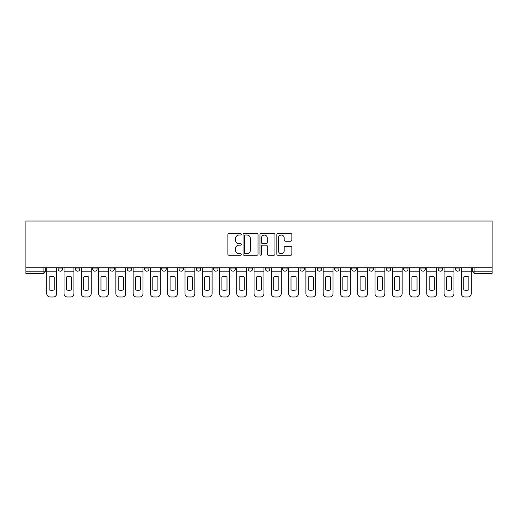<?xml version="1.0" encoding="UTF-8"?>
<svg xmlns="http://www.w3.org/2000/svg" width="518" height="518" viewBox="0 0 518 518"><rect width="100%" height="100%" fill="white"/><g stroke="black" fill="none" stroke-linecap="round" stroke-linejoin="round"><path stroke-width="0.78" d="M241.284 234.272A0.764 0.764 0 0 0 240.52 233.514L228.975 233.514A1.088 1.088 0 0 0 227.888 234.602L227.888 254.163A1.088 1.088 0 0 0 228.975 255.251L240.52 255.251A0.764 0.764 0 0 0 241.284 254.493A0.764 0.764 0 0 0 240.52 253.729L239.025 253.729A3.477 3.477 0 0 1 235.548 250.252L235.548 248.621A3.477 3.477 0 0 1 239.025 245.143L240.52 245.143A0.764 0.764 0 0 0 241.284 244.386A0.764 0.764 0 0 0 240.52 243.622L239.025 243.622A3.477 3.477 0 0 1 235.548 240.145L235.548 238.513A3.477 3.477 0 0 1 239.025 235.036L240.52 235.036A0.764 0.764 0 0 0 241.284 234.272M403.619 268.965L403.619 267.748L403.619 268.965A2.214 2.214 0 0 0 405.834 271.179A2.214 2.214 0 0 1 403.619 268.965L408.048 268.965A2.214 2.214 0 0 1 405.834 271.179A2.214 2.214 0 0 0 408.048 268.965L408.048 267.748L408.048 268.965M248.148 267.748L248.148 268.965L252.577 268.965A2.214 2.214 0 0 1 250.362 271.179A2.214 2.214 0 0 1 248.148 268.965L248.148 267.748M196.322 267.748L196.322 268.965L200.751 268.965A2.214 2.214 0 0 1 198.536 271.179A2.214 2.214 0 0 1 196.322 268.965L196.322 267.748M161.771 267.748L161.771 268.965L166.2 268.965A2.214 2.214 0 0 1 163.986 271.179A2.214 2.214 0 0 1 161.771 268.965L161.771 267.748M144.496 267.748L144.496 268.965L148.925 268.965A2.214 2.214 0 0 1 146.711 271.179A2.214 2.214 0 0 1 144.496 268.965L144.496 267.748M109.952 267.748L109.952 268.965L114.381 268.965A2.214 2.214 0 0 1 112.166 271.179A2.214 2.214 0 0 1 109.952 268.965L109.952 267.748M290.766 241.174A1.088 1.088 0 0 0 291.854 240.087L291.854 234.602A1.088 1.088 0 0 0 290.766 233.514L277.939 233.514A1.088 1.088 0 0 0 276.852 234.602L276.852 254.163A1.088 1.088 0 0 0 277.939 255.251L290.766 255.251A1.088 1.088 0 0 0 291.854 254.163L291.854 247.533A1.088 1.088 0 0 0 290.766 246.445L285.276 246.445A1.088 1.088 0 0 0 284.188 247.533L284.188 250.822A2.907 2.907 0 0 1 281.28 253.729A2.907 2.907 0 0 1 278.373 250.822L278.373 237.943A2.907 2.907 0 0 1 281.28 235.036A2.907 2.907 0 0 1 284.188 237.943L284.188 240.087A1.088 1.088 0 0 0 285.276 241.174L290.766 241.174M492.1 267.748L25.9 267.748L25.9 221.018L492.1 221.018L492.1 273.394L474.935 273.394A2.214 2.214 0 0 1 472.72 271.179L492.1 271.179M258.048 234.602A1.088 1.088 0 0 0 256.96 233.514L244.133 233.514A1.088 1.088 0 0 0 243.052 234.602L243.052 254.163A1.088 1.088 0 0 0 244.133 255.251L256.96 255.251A1.088 1.088 0 0 0 258.048 254.163L258.048 234.602M261.04 233.514L273.867 233.514A1.088 1.088 0 0 1 274.948 234.602L274.948 254.163A1.088 1.088 0 0 1 273.867 255.251L268.376 255.251A1.088 1.088 0 0 1 267.288 254.163L267.288 246.231A1.088 1.088 0 0 0 266.2 245.143L262.561 245.143A1.088 1.088 0 0 0 261.473 246.231L261.473 254.493A0.764 0.764 0 0 1 260.709 255.251A0.764 0.764 0 0 1 259.952 254.493L259.952 234.602A1.088 1.088 0 0 1 261.04 233.514M472.72 267.748L472.72 271.179M45.28 267.748L45.28 271.179L45.28 267.748M43.065 267.748L43.065 273.394L25.9 273.394L25.9 271.179L45.28 271.179A2.214 2.214 0 0 1 43.065 273.394A2.214 2.214 0 0 0 45.28 271.179M25.9 267.748L25.9 271.179M455.445 267.748L455.445 268.965L459.874 268.965L459.874 267.748L459.874 268.965A2.214 2.214 0 0 1 457.659 271.179A2.214 2.214 0 0 1 455.445 268.965A2.214 2.214 0 0 0 457.659 271.179M442.599 267.748L442.599 268.965A2.214 2.214 0 0 1 440.384 271.179A2.214 2.214 0 0 1 438.17 268.965L442.599 268.965M438.17 267.748L438.17 268.965M420.894 267.748L420.894 268.965L425.323 268.965L425.323 267.748L425.323 268.965A2.214 2.214 0 0 1 423.109 271.179A2.214 2.214 0 0 1 420.894 268.965A2.214 2.214 0 0 0 423.109 271.179M386.344 267.748L386.344 268.965L390.779 268.965L390.779 267.748L390.779 268.965A2.214 2.214 0 0 1 388.565 271.179A2.214 2.214 0 0 1 386.344 268.965A2.214 2.214 0 0 0 388.565 271.179M373.504 268.965L373.504 267.748L373.504 268.965A2.214 2.214 0 0 1 371.289 271.179A2.214 2.214 0 0 1 369.075 268.965L373.504 268.965A2.214 2.214 0 0 1 371.289 271.179M369.075 267.748L369.075 268.965M356.229 267.748L356.229 268.965A2.214 2.214 0 0 1 354.014 271.179A2.214 2.214 0 0 1 351.8 268.965L356.229 268.965A2.214 2.214 0 0 1 354.014 271.179M351.8 267.748L351.8 268.965M338.953 267.748L338.953 268.965A2.214 2.214 0 0 1 336.739 271.179A2.214 2.214 0 0 1 334.524 268.965L338.953 268.965M334.524 267.748L334.524 268.965M321.678 267.748L321.678 268.965A2.214 2.214 0 0 1 319.464 271.179A2.214 2.214 0 0 1 317.249 268.965L321.678 268.965M317.249 267.748L317.249 268.965M304.403 267.748L304.403 268.965A2.214 2.214 0 0 1 302.188 271.179A2.214 2.214 0 0 1 299.974 268.965L304.403 268.965M299.974 267.748L299.974 268.965M287.127 267.748L287.127 268.965A2.214 2.214 0 0 1 284.913 271.179A2.214 2.214 0 0 1 282.699 268.965A2.214 2.214 0 0 0 284.913 271.179M282.699 267.748L282.699 268.965L287.127 268.965M269.852 267.748L269.852 268.965A2.214 2.214 0 0 1 267.638 271.179A2.214 2.214 0 0 1 265.423 268.965A2.214 2.214 0 0 0 267.638 271.179M265.423 267.748L265.423 268.965L269.852 268.965M252.577 267.748L252.577 268.965A2.214 2.214 0 0 1 250.362 271.179M235.301 267.748L235.301 268.965A2.214 2.214 0 0 1 233.087 271.179A2.214 2.214 0 0 1 230.873 268.965L235.301 268.965M230.873 267.748L230.873 268.965M218.026 267.748L218.026 268.965A2.214 2.214 0 0 1 215.812 271.179A2.214 2.214 0 0 1 213.597 268.965L218.026 268.965L218.026 267.748M213.597 267.748L213.597 268.965M200.751 267.748L200.751 268.965M183.476 267.748L183.476 268.965A2.214 2.214 0 0 1 181.261 271.179A2.214 2.214 0 0 1 179.047 268.965L183.476 268.965L183.476 267.748M179.047 267.748L179.047 268.965M166.2 267.748L166.2 268.965L166.2 267.748M148.925 268.965L148.925 267.748L148.925 268.965A2.214 2.214 0 0 1 146.711 271.179M131.656 267.748L131.656 268.965A2.214 2.214 0 0 1 129.435 271.179A2.214 2.214 0 0 1 127.221 268.965A2.214 2.214 0 0 0 129.435 271.179A2.214 2.214 0 0 0 131.656 268.965L131.656 267.748M127.221 267.748L127.221 268.965L131.656 268.965M114.381 267.748L114.381 268.965M97.106 267.748L97.106 268.965A2.214 2.214 0 0 1 94.891 271.179A2.214 2.214 0 0 1 92.677 268.965A2.214 2.214 0 0 0 94.891 271.179A2.214 2.214 0 0 0 97.106 268.965L92.677 268.965L92.677 267.748M75.401 267.748L75.401 268.965L79.83 268.965L79.83 267.748L79.83 268.965A2.214 2.214 0 0 1 77.616 271.179A2.214 2.214 0 0 1 75.401 268.965A2.214 2.214 0 0 0 77.616 271.179M58.126 267.748L58.126 268.965L62.555 268.965L62.555 267.748L62.555 268.965A2.214 2.214 0 0 1 60.341 271.179A2.214 2.214 0 0 1 58.126 268.965A2.214 2.214 0 0 0 60.341 271.179M245.331 235.036A0.764 0.764 0 0 0 244.574 235.794L244.574 252.972A0.764 0.764 0 0 0 245.331 253.729L246.905 253.729A3.477 3.477 0 0 0 250.388 250.252L250.388 238.513A3.477 3.477 0 0 0 246.905 235.036L245.331 235.036M267.288 237.995A2.907 2.907 0 0 0 264.381 235.088A2.907 2.907 0 0 0 261.473 237.995L261.473 242.534A1.088 1.088 0 0 0 262.561 243.622L266.2 243.622A1.088 1.088 0 0 0 267.288 242.534L267.288 237.995M46.775 271.179L46.775 293.661A3.322 3.322 149.7 0 0 50.097 296.982L53.309 296.982A3.322 3.322 -30.3 0 0 56.63 293.661L56.63 271.179L46.775 271.179L46.775 267.748M56.63 271.179L56.63 267.748M54.248 289.847L54.248 276.988A6.863 6.863 149.7 0 0 49.152 276.988L49.152 289.847A6.863 6.863 -30.3 0 0 54.248 289.847M64.051 271.179L64.051 293.661A3.322 3.322 149.7 0 0 67.372 296.982L70.584 296.982A3.322 3.322 -30.3 0 0 73.906 293.661L73.906 271.179L64.051 271.179L64.051 267.748M73.906 271.179L73.906 267.748M71.523 289.847L71.523 276.988A6.863 6.863 149.7 0 0 66.427 276.988L66.427 289.847A6.863 6.863 -30.3 0 0 71.523 289.847M81.326 271.179L81.326 293.661A3.322 3.322 149.7 0 0 84.648 296.982L87.859 296.982A3.322 3.322 -30.3 0 0 91.181 293.661L91.181 271.179L81.326 271.179L81.326 267.748M91.181 271.179L91.181 267.748M88.798 289.847L88.798 276.988A6.863 6.863 149.7 0 0 83.702 276.988L83.702 289.847A6.863 6.863 -30.3 0 0 88.798 289.847M98.601 271.179L98.601 293.661A3.322 3.322 149.7 0 0 101.923 296.982L105.135 296.982A3.322 3.322 -30.3 0 0 108.456 293.661L108.456 271.179L98.601 271.179L98.601 267.748M108.456 271.179L108.456 267.748M106.073 289.847L106.073 276.988A6.863 6.863 149.7 0 0 100.978 276.988L100.978 289.847A6.863 6.863 -30.3 0 0 106.073 289.847M115.87 271.179L115.87 293.661A3.322 3.322 149.7 0 0 119.198 296.982L122.41 296.982A3.322 3.322 -30.3 0 0 125.732 293.661L125.732 271.179L115.87 271.179L115.87 267.748M125.732 271.179L125.732 267.748M123.349 289.847L123.349 276.988A6.863 6.863 149.7 0 0 118.253 276.988L118.253 289.847A6.863 6.863 -30.3 0 0 123.349 289.847M133.145 271.179L133.145 293.661A3.322 3.322 149.7 0 0 136.467 296.982L139.679 296.982A3.322 3.322 -30.3 0 0 143.007 293.661L143.007 271.179L133.145 271.179L133.145 267.748M143.007 271.179L143.007 267.748M140.624 289.847L140.624 276.988A6.863 6.863 149.7 0 0 135.528 276.988L135.528 289.847A6.863 6.863 -30.3 0 0 140.624 289.847M150.421 271.179L150.421 293.661A3.322 3.322 149.7 0 0 153.742 296.982L156.954 296.982A3.322 3.322 -30.3 0 0 160.276 293.661L160.276 271.179L150.421 271.179L150.421 267.748M160.276 271.179L160.276 267.748M157.899 289.847L157.899 276.988A6.863 6.863 149.7 0 0 152.804 276.988L152.804 289.847A6.863 6.863 -30.3 0 0 157.899 289.847M167.696 271.179L167.696 293.661A3.322 3.322 149.7 0 0 171.018 296.982L174.229 296.982A3.322 3.322 -30.3 0 0 177.551 293.661L177.551 271.179L167.696 271.179L167.696 267.748M177.551 271.179L177.551 267.748M175.175 289.847L175.175 276.988A6.863 6.863 149.7 0 0 170.079 276.988L170.079 289.847A6.863 6.863 -30.3 0 0 175.175 289.847M184.971 271.179L184.971 293.661A3.322 3.322 149.7 0 0 188.293 296.982L191.505 296.982A3.322 3.322 -30.3 0 0 194.826 293.661L194.826 271.179L184.971 271.179L184.971 267.748M194.826 271.179L194.826 267.748M192.45 289.847L192.45 276.988A6.863 6.863 149.7 0 0 187.354 276.988L187.354 289.847A6.863 6.863 -30.3 0 0 192.45 289.847M202.247 271.179L202.247 293.661A3.322 3.322 149.7 0 0 205.568 296.982L208.78 296.982A3.322 3.322 -30.3 0 0 212.102 293.661L212.102 271.179L202.247 271.179L202.247 267.748M212.102 271.179L212.102 267.748M209.725 289.847L209.725 276.988A6.863 6.863 149.7 0 0 204.629 276.988L204.629 289.847A6.863 6.863 -30.3 0 0 209.725 289.847M219.522 271.179L219.522 293.661A3.322 3.322 149.7 0 0 222.844 296.982L226.055 296.982A3.322 3.322 -30.3 0 0 229.377 293.661L229.377 271.179L219.522 271.179L219.522 267.748M229.377 271.179L229.377 267.748M226.994 289.847L226.994 276.988A6.863 6.863 149.7 0 0 221.905 276.988L221.905 289.847A6.863 6.863 -30.3 0 0 226.994 289.847M236.797 271.179L236.797 293.661A3.322 3.322 149.7 0 0 240.119 296.982L243.331 296.982A3.322 3.322 -30.3 0 0 246.652 293.661L246.652 271.179L236.797 271.179L236.797 267.748M246.652 271.179L246.652 267.748M244.269 289.847L244.269 276.988A6.863 6.863 149.7 0 0 239.18 276.988L239.18 289.847A6.863 6.863 -30.3 0 0 244.269 289.847M254.073 271.179L254.073 293.661A3.322 3.322 149.7 0 0 257.394 296.982L260.606 296.982A3.322 3.322 -30.3 0 0 263.927 293.661L263.927 271.179L254.073 271.179L254.073 267.748M263.927 271.179L263.927 267.748M261.545 289.847L261.545 276.988A6.863 6.863 149.7 0 0 256.455 276.988L256.455 289.847A6.863 6.863 -30.3 0 0 261.545 289.847M271.348 271.179L271.348 293.661A3.322 3.322 149.7 0 0 274.669 296.982L277.881 296.982A3.322 3.322 -30.3 0 0 281.203 293.661L281.203 271.179L271.348 271.179L271.348 267.748M281.203 271.179L281.203 267.748M278.82 289.847L278.82 276.988A6.863 6.863 149.7 0 0 273.731 276.988L273.731 289.847A6.863 6.863 -30.3 0 0 278.82 289.847M288.623 271.179L288.623 293.661A3.322 3.322 149.7 0 0 291.945 296.982L295.156 296.982A3.322 3.322 -30.3 0 0 298.478 293.661L298.478 271.179L288.623 271.179L288.623 267.748M298.478 271.179L298.478 267.748M296.095 289.847L296.095 276.988A6.863 6.863 149.7 0 0 291.006 276.988L291.006 289.847A6.863 6.863 -30.3 0 0 296.095 289.847M305.898 271.179L305.898 293.661A3.322 3.322 149.7 0 0 309.22 296.982L312.432 296.982A3.322 3.322 -30.3 0 0 315.753 293.661L315.753 271.179L305.898 271.179L305.898 267.748M315.753 271.179L315.753 267.748M313.371 289.847L313.371 276.988A6.863 6.863 149.7 0 0 308.275 276.988L308.275 289.847A6.863 6.863 -30.3 0 0 313.371 289.847M323.174 271.179L323.174 293.661A3.322 3.322 149.7 0 0 326.495 296.982L329.707 296.982A3.322 3.322 -30.3 0 0 333.029 293.661L333.029 271.179L323.174 271.179L323.174 267.748M333.029 271.179L333.029 267.748M330.646 289.847L330.646 276.988A6.863 6.863 149.7 0 0 325.55 276.988L325.55 289.847A6.863 6.863 -30.3 0 0 330.646 289.847M340.449 271.179L340.449 293.661A3.322 3.322 149.7 0 0 343.771 296.982L346.982 296.982A3.322 3.322 -30.3 0 0 350.304 293.661L350.304 271.179L340.449 271.179L340.449 267.748M350.304 271.179L350.304 267.748M347.921 289.847L347.921 276.988A6.863 6.863 149.7 0 0 342.825 276.988L342.825 289.847A6.863 6.863 -30.3 0 0 347.921 289.847M357.724 271.179L357.724 293.661A3.322 3.322 149.7 0 0 361.046 296.982L364.258 296.982A3.322 3.322 -30.3 0 0 367.579 293.661L367.579 271.179L357.724 271.179L357.724 267.748M367.579 271.179L367.579 267.748M365.196 289.847L365.196 276.988A6.863 6.863 149.7 0 0 360.101 276.988L360.101 289.847A6.863 6.863 -30.3 0 0 365.196 289.847M374.993 271.179L374.993 293.661A3.322 3.322 149.7 0 0 378.321 296.982L381.533 296.982A3.322 3.322 -30.3 0 0 384.855 293.661L384.855 271.179L374.993 271.179L374.993 267.748M384.855 271.179L384.855 267.748M382.472 289.847L382.472 276.988A6.863 6.863 149.7 0 0 377.376 276.988L377.376 289.847A6.863 6.863 -30.3 0 0 382.472 289.847M392.268 271.179L392.268 293.661A3.322 3.322 149.7 0 0 395.59 296.982L398.802 296.982A3.322 3.322 -30.3 0 0 402.13 293.661L402.13 271.179L392.268 271.179L392.268 267.748M402.13 271.179L402.13 267.748M399.747 289.847L399.747 276.988A6.863 6.863 149.7 0 0 394.651 276.988L394.651 289.847A6.863 6.863 -30.3 0 0 399.747 289.847M409.544 271.179L409.544 293.661A3.322 3.322 149.7 0 0 412.865 296.982L416.077 296.982A3.322 3.322 -30.3 0 0 419.399 293.661L419.399 271.179L409.544 271.179L409.544 267.748M419.399 271.179L419.399 267.748M417.022 289.847L417.022 276.988A6.863 6.863 149.7 0 0 411.927 276.988L411.927 289.847A6.863 6.863 -30.3 0 0 417.022 289.847M426.819 271.179L426.819 293.661A3.322 3.322 149.7 0 0 430.141 296.982L433.352 296.982A3.322 3.322 -30.3 0 0 436.674 293.661L436.674 271.179L426.819 271.179L426.819 267.748M436.674 271.179L436.674 267.748M434.298 289.847L434.298 276.988A6.863 6.863 149.7 0 0 429.202 276.988L429.202 289.847A6.863 6.863 -30.3 0 0 434.298 289.847M444.094 271.179L444.094 293.661A3.322 3.322 149.7 0 0 447.416 296.982L450.628 296.982A3.322 3.322 -30.3 0 0 453.949 293.661L453.949 271.179L444.094 271.179L444.094 267.748M453.949 271.179L453.949 267.748M451.573 289.847L451.573 276.988A6.863 6.863 149.7 0 0 446.477 276.988L446.477 289.847A6.863 6.863 -30.3 0 0 451.573 289.847M461.37 271.179L461.37 293.661A3.322 3.322 149.7 0 0 464.691 296.982L467.903 296.982A3.322 3.322 -30.3 0 0 471.225 293.661L471.225 271.179L461.37 271.179L461.37 267.748M471.225 271.179L471.225 267.748M468.848 289.847L468.848 276.988A6.863 6.863 149.7 0 0 463.752 276.988L463.752 289.847A6.863 6.863 -30.3 0 0 468.848 289.847M474.935 267.748L474.935 273.394"/></g></svg>
